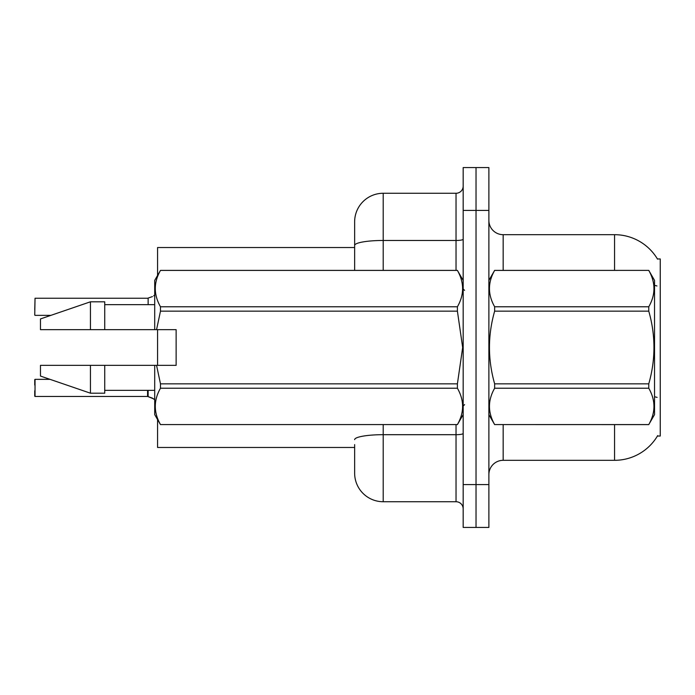 <?xml version="1.0" encoding="UTF-8"?>
<svg xmlns="http://www.w3.org/2000/svg" width="695" height="695" viewBox="0 0 695 695"><rect width="100%" height="100%" fill="white"/><g stroke="black" fill="none" stroke-linecap="round" stroke-linejoin="round"><path stroke-width="1.04" d="M657.67 435.617A49.979 49.979 0 0 1 614.554 460.316A49.979 49.979 0 0 0 657.418 436.043L660.25 436.043L660.25 258.957L657.418 258.957A49.979 49.979 0 0 0 614.554 234.684L503.163 234.684A14.282 14.282 0 0 1 488.88 220.402A14.282 14.282 0 0 0 503.163 234.684L503.163 270.381M354.641 245.431L354.641 221.827A28.565 28.565 0 0 1 383.206 193.271L383.206 240.47A28.565 4.961 180 0 0 354.641 245.431L354.641 270.381L354.641 237.534L354.641 247.533L157.565 247.533L157.565 275.437M157.565 365.353L157.565 329.647M354.641 447.467L157.565 447.467L157.565 419.563M488.88 474.598A14.282 14.282 0 0 1 503.163 460.316L614.554 460.316L614.554 424.619M476.032 484.597L476.032 527.436L488.88 527.436L488.88 484.597L476.032 484.597L476.032 527.436L463.174 527.436L463.174 484.597L476.032 484.597L476.032 210.403L476.032 484.597M463.174 484.597L463.174 167.565L476.032 167.565L476.032 210.403L476.032 167.565L488.88 167.565L488.88 484.597M614.554 270.381L614.554 234.684A49.979 49.979 0 0 1 657.522 259.139A49.979 49.979 0 0 0 614.554 234.684A49.979 49.979 0 0 1 657.418 258.957M354.641 444.609L354.641 473.173A28.565 28.565 0 0 0 383.206 501.729L456.033 501.729L456.033 424.619M463.174 167.565L476.032 167.565M383.206 193.271L456.033 193.271A7.141 7.141 0 0 0 463.174 186.13M463.174 508.87A7.141 7.141 0 0 0 456.033 501.729M153.717 398.895L148.131 396.645L152.413 398.122L154.707 399.755M34.75 309.657L35.037 298.242L147.566 298.242A0.712 0.712 0 0 0 147.688 298.242L152.413 296.591L148.131 298.077L148.131 304.653M152.413 296.591L148.131 298.077M35.037 396.471L35.037 379.348L35.037 396.471L147.575 396.463A0.712 0.712 180 0 1 147.688 396.471L148.131 396.645L148.131 390.347M147.566 396.471L147.566 390.347L147.575 396.463A0.712 0.712 -0 0 1 147.688 396.471M34.75 379.635L34.75 385.056M34.75 396.193L34.75 390.772M154.707 294.958L153.717 295.818M488.88 280.38L494.649 270.381L648.765 270.381L654.534 280.38L654.534 414.62L648.765 424.576C655.68 412.509 655.68 400.389 648.765 388.227L494.649 388.227C487.734 400.294 487.734 412.404 494.649 424.576L648.765 424.619M648.765 270.381L494.649 270.424C487.734 282.491 487.734 294.611 494.649 306.773L494.649 311.152C487.734 335.32 487.734 359.558 494.649 383.849L494.649 388.227M494.649 306.773L648.765 306.773C655.68 294.706 655.68 282.596 648.765 270.424M648.765 306.773L648.765 311.152L494.649 311.152M494.649 383.849L648.765 383.849C655.68 359.558 655.68 335.32 648.765 311.152M648.765 383.849L648.765 388.227M488.88 414.62L494.649 424.619M494.649 424.576L648.765 424.576M176.13 345.658L176.13 329.647L154.707 329.647L154.707 280.38L160.484 270.424C153.569 282.491 153.569 294.611 160.484 306.773L457.406 306.773C464.321 294.706 464.321 282.596 457.406 270.424L160.484 270.424M174.992 329.647L176.13 329.647L176.13 365.353L156.557 365.353L160.484 383.849L457.406 383.849L462.661 347.5L457.406 311.152L160.484 311.152L156.557 329.647M457.406 383.849L457.406 388.227L160.484 388.227C153.569 400.294 153.569 412.404 160.484 424.576L457.406 424.576C464.321 412.509 464.321 400.389 457.406 388.227M156.557 365.353L154.707 365.353L154.707 414.62L160.484 424.619M160.484 383.849L160.484 388.227M154.707 365.353L104.728 365.353L104.728 393.196L90.446 393.196L90.446 365.353L40.466 365.353L40.466 376.065L90.446 393.196M104.728 365.353L90.446 365.353M40.466 365.353L59.353 365.353M463.174 280.38L457.406 270.424M457.406 306.773L457.406 311.152M160.484 424.576L457.406 424.576M160.484 306.773L160.484 311.152M90.446 301.804L90.446 329.647L40.466 329.647L40.466 318.935L90.446 301.804L104.728 301.804L104.728 329.647L154.707 329.647M90.446 329.647L104.728 329.647M503.163 424.619L503.163 460.316M656.957 285.966A49.979 8.679 180 0 0 654.534 285.358M657.114 397.401A49.979 8.679 180 0 0 654.534 396.749M488.88 210.403L463.174 210.403M489.158 279.894A14.282 2.476 0 0 1 488.88 279.407M383.206 424.619L383.206 501.729M463.174 433.454A7.141 1.242 0 0 1 456.033 434.688L383.206 434.688A28.565 4.961 180 0 0 354.641 439.648M383.206 270.381L383.206 240.47L456.033 240.47L456.033 193.271M456.033 270.381L456.033 240.47A7.141 1.242 0 0 0 463.174 239.228M35.037 298.242L34.75 315.078M35.037 379.348L50.04 379.348M35.037 315.365L50.874 315.365M464.599 290.38L463.174 288.946M463.174 414.62L457.406 424.619M104.728 390.347L154.707 390.347M160.484 270.381L457.406 270.381M104.728 304.653L154.707 304.653M464.599 404.62L463.174 406.054"/></g></svg>
